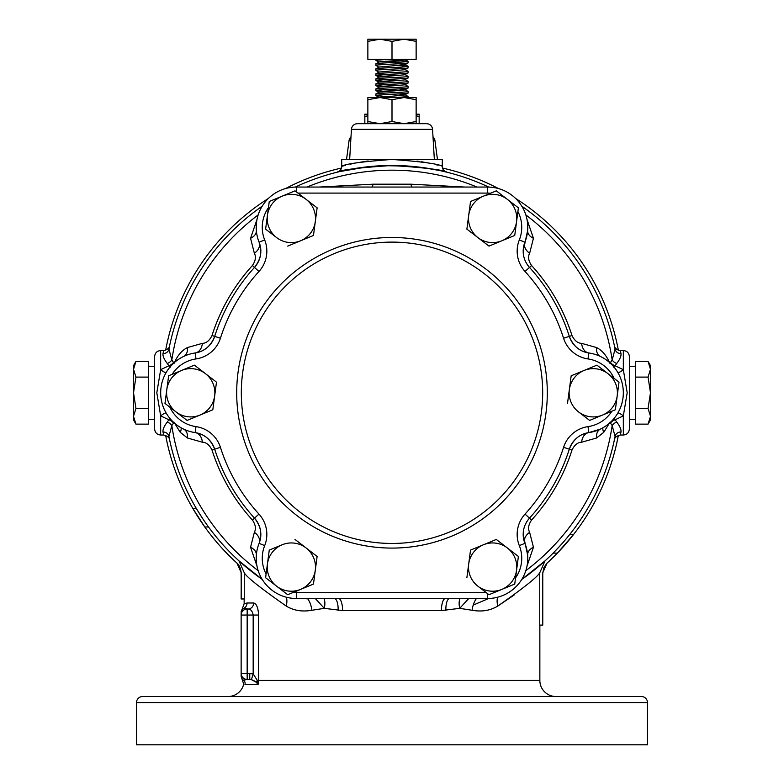 <?xml version="1.0" encoding="UTF-8"?>
<svg xmlns="http://www.w3.org/2000/svg" width="784" height="784" viewBox="0 0 784 784"><rect width="100%" height="100%" fill="white"/><g stroke="black" fill="none" stroke-linecap="round" stroke-linejoin="round"><path stroke-width="1.18" d="M243.55 680.247L243.55 680.247A6.037 6.007 0 0 1 241.139 675.445L241.139 673.387L247.166 673.387L247.166 679.424L243.55 680.247A4.028 3.989 -90 0 1 244.99 684.452L258.093 684.452L256.241 682.237L251.39 679.63L247.166 679.424A6.037 6.037 0 0 1 241.139 673.387L241.139 613.372C241.139 611.236 241.139 611.236 241.139 613.372A6.037 5.998 0 0 1 244.147 608.178L248.018 609.021C250.713 609.06 252.428 611.069 253.173 615.058L247.166 615.058L247.166 673.387L253.173 673.907L257.338 680.434L258.093 684.452L258.612 680.434L539.853 680.434A16.092 16.092 0 0 0 555.944 696.525M251.399 679.63L254.163 680.786M255.123 681.374L257.377 683.452M245.049 679.699L247.078 679.424M133.515 419.94L133.515 416.294L135.946 424.134L133.515 419.94M160.671 435.022L163.709 435.022L163.003 431.994C162.67 429.495 164.091 426.202 167.257 422.086L168.874 419.793L160.671 415.873L160.671 435.022C157.006 434.669 154.997 432.65 154.634 428.985L154.634 356.573L154.634 419.185L148.607 419.371M154.634 366.373L148.607 366.187M650.485 365.628L650.485 369.264L648.054 361.424L650.485 365.628M629.366 366.373L635.393 366.187M629.366 419.185L635.393 419.371M286.376 597.222A16.092 10.751 -61.2 0 1 286.199 606.042C260.788 588.284 246.813 577.2 244.255 572.8L244.255 598.966L241.139 598.966L241.237 572.79L236.954 563.108A230.329 230.329 0 0 1 204.81 526.975L192.835 508.463L196.323 508.463L202.821 518.802M439.981 170.598L446.86 172.196C443.94 169.981 425.653 167.737 392 165.473C358.366 167.737 340.08 169.971 337.13 172.196A6.037 6.037 76 0 0 341.716 166.345C344.695 164.013 361.453 161.71 392 159.446C422.566 161.71 439.324 164.013 442.284 166.345C442.931 169.756 444.459 171.706 446.86 172.196A6.037 6.037 -76 0 1 442.284 166.345L442.284 159.446L341.716 159.446L341.716 166.345C341.158 169.677 339.639 171.627 337.149 172.196L338.286 171.912M409.375 166.139L383.16 165.649M376.232 166.022L370.969 166.453M370.861 166.463L366.618 166.894M360.405 167.688L352.829 168.874M345.666 170.246L341.265 171.216M339.56 171.608L337.14 172.196M390.471 165.483L422.076 167.472L439.853 170.569L431.151 168.874M426.3 168.08L423.066 167.609M368.166 160.975L356.338 162.886M353.476 163.464L350.203 164.189M345.568 165.306L342.735 166.061M342.686 166.071L342.157 166.218M350.987 136.867A6.037 6.037 0 0 0 349.056 140.542L346.538 159.446M433.013 136.867A6.037 6.037 0 0 1 434.944 140.542L437.462 159.446M560.217 545.654L563.461 542.018A227.311 227.311 0 0 0 615.077 436.433L612.167 425.594L609.942 422.233L603.778 432.307L596.516 438.021L581.64 442.205C577.681 442.343 574.476 444.949 572.006 450.026C563.647 476.182 550.172 499.526 531.581 520.047C528.416 524.721 527.769 528.808 529.631 532.307L533.434 547.281A12.074 8.271 175.4 0 0 527.652 555.062L523.193 534.414A24.137 24.137 0 0 0 524.908 543.361A40.229 40.229 0 0 1 487.55 598.506L296.45 598.506A40.229 40.229 0 0 1 259.092 543.361A24.137 24.137 0 0 0 254.506 518.146C260.954 526.358 262.483 534.766 259.092 543.361A24.137 24.137 0 0 0 254.506 518.146A186.063 186.063 0 0 1 214.679 449.173A24.137 24.137 0 0 0 195.138 432.592C204.281 433.954 210.798 439.471 214.679 449.173A24.137 24.137 0 0 0 195.138 432.592A40.229 40.229 0 0 1 195.138 352.967A24.137 24.137 0 0 0 214.679 336.395C210.798 346.087 204.281 351.614 195.138 352.967A24.137 24.137 0 0 0 214.679 336.395A186.063 186.063 0 0 1 254.506 267.413A24.137 24.137 0 0 0 259.092 242.197C262.483 250.792 260.954 259.2 254.506 267.413L252.419 265.511C255.584 260.837 256.231 256.76 254.369 253.261L250.566 238.287L256.976 219.51M166.041 412.854A12.074 4.675 130 0 0 160.671 415.873L156.81 392.784L160.671 369.685L168.874 365.775L167.257 363.472C164.091 359.356 162.67 356.063 163.003 353.574L163.709 350.536C167.345 349.733 169.315 348.135 169.609 345.754L168.923 349.125L171.833 359.974L174.058 363.325L175.538 360.238C178.693 354.172 182.672 349.938 187.484 347.537L202.36 343.353C206.319 343.216 209.524 340.609 211.994 335.532L214.679 336.395A186.063 186.063 0 0 1 254.506 267.413A24.137 24.137 0 0 0 259.092 242.197A40.229 40.229 0 0 1 296.45 187.053L487.55 187.053A40.229 40.229 0 0 1 524.908 242.197A24.137 24.137 0 0 0 529.494 267.413C525.28 262.542 523.183 257.123 523.193 251.154L527.652 230.506A12.074 8.271 -175.4 0 0 533.434 238.287L529.631 253.261C527.769 256.76 528.416 260.837 531.581 265.511C550.054 285.827 563.529 309.17 572.006 335.532C574.476 340.609 577.681 343.216 581.64 343.353L596.516 347.537C601.308 349.919 605.297 354.162 608.462 360.238L609.942 363.325L612.167 359.974A6.037 3.773 -146.3 0 0 616.743 363.472L615.126 365.775L623.329 369.685L627.19 392.784L623.329 415.873L615.126 419.793L616.743 422.086C619.909 426.202 621.33 429.505 620.997 431.994L620.291 435.022L623.329 435.022L623.329 415.873A12.074 4.675 -130 0 0 617.959 412.854M617.959 372.704A12.074 4.675 130 0 0 623.329 369.685L623.329 350.536C626.994 350.899 629.003 352.908 629.366 356.573L629.366 428.985C629.003 432.65 626.994 434.669 623.329 435.022M241.139 676.376L243.716 684.148A16.092 16.092 0 0 1 228.056 696.525M647.466 702.562A6.037 6.037 0 0 0 641.43 696.525L142.57 696.525A6.037 6.037 0 0 0 136.534 702.562L647.466 702.562L647.466 744.8L136.534 744.8L136.534 702.562M557.346 553.132L553.112 553.132A227.311 227.311 0 0 1 545.017 560.874L521.791 579.396A227.311 227.311 0 0 0 545.007 560.883L539.745 572.8L539.745 625.113L542.763 625.113L542.763 572.79L547.046 563.108A230.329 230.329 0 0 0 557.346 553.132L573.476 534.61A230.329 230.329 0 0 0 618.36 435.345A230.329 230.329 0 0 1 573.476 534.61L569.635 534.61L565.979 539.078M559.688 546.242L553.112 553.132A227.311 227.311 0 0 0 555.66 550.525L559.031 546.958M525.829 214.904A222.597 222.597 0 0 1 612.167 359.974L615.077 349.125A227.311 227.311 0 0 0 521.801 206.182A227.311 227.311 0 0 1 615.077 349.125L614.391 345.764C614.97 348.439 616.939 350.036 620.291 350.536L620.997 353.574C621.33 356.063 619.909 359.366 616.743 363.472M388.354 165.502L392 165.473A227.311 227.311 0 0 1 488.706 187.072A227.311 227.311 0 0 0 419.626 167.159M547.095 563.069A230.329 230.329 0 0 0 573.143 535.031A230.329 230.329 0 0 1 547.095 563.069M618.36 350.223A230.329 230.329 0 0 0 515.549 198.401A230.329 230.329 0 0 1 618.36 350.223M498.565 188.591A230.329 230.329 0 0 0 442.539 168.07A230.329 230.329 0 0 1 498.565 188.591M319.078 187.053L372.939 184.191L411.061 184.191L464.922 187.053M244.147 598.966L244.147 603.798L247.048 602.984L253.663 602.984C256.476 603.602 258.122 607.629 258.612 615.058L258.612 680.434L257.338 680.434A6.037 2.646 -30.8 0 0 256.241 682.237M204.81 526.975L208.534 526.975A227.311 227.311 0 0 0 238.983 560.874L244.255 572.8M238.983 560.874L262.209 579.396A227.311 227.311 0 0 1 168.923 436.433L168.913 436.404M539.745 572.8C537.118 577.269 523.134 588.353 497.801 606.042C490.323 610.579 481.758 611.99 472.105 610.275L459.718 608.345L441.412 610.579L342.588 610.579L324.282 608.345L311.895 610.275C302.193 611.981 293.628 610.569 286.199 606.042M205.986 523.438L207.241 525.202A227.311 227.311 0 0 1 206.662 524.378A227.311 227.311 0 0 0 207.241 525.202M339.697 171.578L368.245 166.718M375.712 166.061L384.219 165.61M344.127 170.579L364.031 167.208M370.734 166.473L377.408 165.943M377.996 165.904L384.67 165.591M257.162 575.779L255.31 574.398M251.047 571.105L249.479 569.86M244.177 565.46L241.227 562.892M239.884 561.697L239.042 560.923M202.801 518.763L201.625 516.979M256.985 566.058L250.566 547.281L254.369 532.307C256.231 528.808 255.584 524.721 252.419 520.047C233.946 499.731 220.471 476.388 211.994 450.026C209.524 444.949 206.319 442.343 202.36 442.205L187.484 438.021L180.222 432.307L174.058 422.233L171.833 425.594L168.923 436.433A227.311 227.311 0 0 0 200.9 515.872L202.929 518.959M203.899 520.409L206.662 524.378M442.676 171.196L445.322 171.823M445.606 171.892L442.833 171.235M615.077 436.433A227.311 227.311 0 0 1 521.791 579.396A227.311 227.311 0 0 0 615.077 436.433L615.077 436.433A6.037 5.586 -168.9 0 1 620.997 431.994M565.489 539.647L561.628 544.096M563.461 542.018L560.305 545.556M488.716 598.486L473.232 605.081M497.967 605.944L514.304 594.899M497.624 597.222A16.092 10.751 -118.8 0 0 497.801 606.042M438.099 165.228L436.022 164.709M427.339 162.827L423.703 162.161M423.35 162.102L421.243 161.749M418.95 161.406L416.921 161.122M311.895 610.275A16.092 8.624 80 0 0 307.828 598.858L309.641 598.506M323.949 598.506A12.074 5.361 105.8 0 1 324.282 608.345L315.384 598.613M258.181 570.674A222.597 222.597 0 0 1 171.833 425.594A6.037 3.773 33.7 0 0 167.257 422.086M211.994 335.532C220.353 309.386 233.828 286.042 252.419 265.511M527.024 219.51L533.434 238.287M474.359 598.506L480.837 598.506M472.105 610.275A16.092 8.624 100 0 1 476.172 598.858A222.597 222.597 0 0 0 477.035 598.506M468.763 598.506L459.718 608.345A12.074 5.361 74.2 0 1 460.051 598.506M392 165.473A227.311 227.311 0 0 0 295.294 187.072A227.311 227.311 0 0 1 365.354 167.041A227.311 227.311 0 0 0 295.294 187.072A227.311 227.311 0 0 1 488.706 187.072M168.923 349.125A227.311 227.311 0 0 1 262.199 206.182A227.311 227.311 0 0 0 168.923 349.125A227.311 227.311 0 0 1 262.199 206.182A227.311 227.311 0 0 0 168.923 349.125A6.037 5.586 -168.9 0 1 163.003 353.574M303.163 598.506L307.828 598.858A222.597 222.597 0 0 1 306.965 598.506M533.434 547.281L527.015 566.058M341.461 168.07A230.329 230.329 0 0 0 285.435 188.591M268.451 198.401A230.329 230.329 0 0 0 165.64 350.223M165.64 435.345A230.329 230.329 0 0 0 193.129 508.973M193.726 509.992A230.329 230.329 0 0 0 194.03 510.502M194.667 511.57A230.329 230.329 0 0 0 236.964 563.118L236.876 563.039M262.209 579.396A227.311 227.311 0 0 1 208.534 526.975A227.311 227.311 0 0 0 262.209 579.396A227.311 227.311 0 0 1 168.923 436.433A227.311 227.311 0 0 0 200.9 515.872M258.171 214.904A222.597 222.597 0 0 0 171.833 359.974A6.037 3.773 -33.7 0 1 167.257 363.472M163.003 431.994A6.037 5.586 168.9 0 1 168.923 436.433M525.819 570.674A222.597 222.597 0 0 0 612.167 425.594A6.037 3.773 146.3 0 1 616.743 422.086M620.997 353.574A6.037 5.586 -11.1 0 1 615.077 349.125A227.311 227.311 0 0 0 521.801 206.182M490.549 193.227A34.192 34.192 0 0 0 487.55 193.089L487.55 187.053A40.229 40.229 0 0 1 524.908 242.197A24.137 24.137 0 0 0 529.494 267.413A186.063 186.063 0 0 1 569.321 336.395A24.137 24.137 0 0 0 588.862 352.967C579.719 351.614 573.202 346.087 569.321 336.395A24.137 24.137 0 0 0 588.862 352.967A40.229 40.229 0 0 1 588.862 432.592L600.368 429.113A12.074 8.271 -115.4 0 0 596.516 438.021M523.193 251.154A24.137 24.137 0 0 0 529.494 267.413A186.063 186.063 0 0 1 569.321 336.395A24.137 24.137 0 0 0 588.862 352.967A40.229 40.229 0 0 1 588.862 432.592A24.137 24.137 0 0 0 569.321 449.173C573.202 439.471 579.719 433.954 588.862 432.592A24.137 24.137 0 0 0 569.321 449.173A186.063 186.063 0 0 1 529.494 518.146A24.137 24.137 0 0 0 523.193 534.414C523.183 528.445 525.28 523.016 529.494 518.146A24.137 24.137 0 0 0 524.908 543.361A12.074 8.928 158.2 0 1 529.631 532.307M623.329 392.784A40.229 40.229 0 0 1 588.862 432.592A12.074 8.928 -98.2 0 0 581.64 442.205M441.412 610.579A12.074 4.038 90 0 1 445.439 598.506M342.588 610.579A12.074 4.038 90 0 0 338.561 598.506M613.882 418.225L615.126 419.793A6.037 3.538 -29.5 0 0 610.55 423.017M610.55 362.551A6.037 3.538 -150.5 0 0 615.126 365.775L613.882 367.333M250.566 547.281A12.074 8.271 -175.4 0 1 256.348 555.062M600.358 356.446A12.074 8.271 115.4 0 1 596.516 347.537M254.369 532.307A12.074 8.928 -158.2 0 1 259.092 543.361L264.688 545.595A34.192 34.192 0 0 0 266.099 574.025L269.265 550.094L282.152 544.772A24.137 24.137 0 0 0 267.432 563.912L269.265 550.094L276.017 547.31M614.097 378.349A34.192 34.192 0 0 0 588 358.935L588.862 352.967A12.074 8.928 98.2 0 1 581.64 343.353M202.36 442.205A12.074 8.928 98.2 0 0 195.138 432.592A40.229 40.229 0 0 1 160.671 392.784M588 358.935A30.174 30.174 0 0 1 563.569 338.218A180.036 180.036 0 0 0 525.035 271.48A30.174 30.174 0 0 1 519.312 239.963L524.908 242.197A12.074 8.928 -158.2 0 0 529.631 253.261M187.484 438.021A12.074 8.271 115.4 0 0 183.632 429.113M173.45 423.017A6.037 3.538 29.5 0 0 168.874 419.793L170.118 418.225M411.904 187.053A12.074 1.303 90 0 1 411.061 184.191M154.634 356.573C154.997 352.908 157.006 350.899 160.671 350.536L160.671 369.685A12.074 4.675 -130 0 0 166.041 372.704M372.096 187.053L372.096 187.053A12.074 1.303 90 0 0 372.939 184.191M173.45 362.551A6.037 3.538 150.5 0 1 168.874 365.775L170.118 367.333M187.484 347.537A12.074 8.271 -115.4 0 1 183.642 356.446M256.348 230.506A12.074 8.271 -4.6 0 1 250.566 238.287M202.36 343.353A12.074 8.928 -98.2 0 1 195.138 352.967L196 358.935A34.192 34.192 0 0 0 172.088 374.37M268.451 207.652A34.192 34.192 0 0 0 264.688 239.963L259.092 242.197A12.074 8.928 -21.8 0 1 254.369 253.261M247.166 609.021L247.166 615.058L241.139 615.058A6.037 6.037 0 0 1 247.166 609.021L248.018 609.021A6.037 5.645 90 0 0 253.663 602.984M241.139 673.799L241.139 674.387M244.147 608.178C242.138 607.571 242.138 607.571 244.147 608.178A6.037 5.919 90 0 0 247.048 602.984M251.39 679.63L253.173 673.907L253.173 615.058L258.612 615.058M249.763 679.424L249.763 673.387M559.825 550.525L562.932 547.163M567.44 542.018L565.901 543.802L567.44 542.018M563.196 546.869L564.382 545.537M562.765 547.35L559.913 550.446M542.763 572.79L542.763 625.113M547.046 563.108L543.978 567.42L542.861 572.692M198.156 517.175L200.9 521.36M202.262 523.349L200.547 520.831M200.292 520.449L199.352 519.028M241.237 598.966L241.139 572.692C240.394 564.95 236.327 562.657 236.866 563.03M648.054 361.424L635.393 361.424L635.393 424.134L648.054 424.134L650.485 416.294L648.054 408.454L650.485 392.784L648.054 377.104L650.485 369.264L650.485 419.94L648.054 424.134M635.393 408.454L648.054 408.454M635.393 377.104L648.054 377.104M367.863 115.689L364.844 116.61L364.844 114.18L367.863 114.18M364.844 123.686L364.844 116.61M416.137 114.18L419.156 114.18L419.156 116.61L416.137 115.689M419.156 123.686L419.156 116.61M135.946 424.134L148.607 424.134L148.607 361.424L135.946 361.424L133.515 369.264L135.946 377.104L133.515 392.784L135.946 408.454L133.515 416.294L133.515 365.628L135.946 361.424M148.607 377.104L135.946 377.104M148.607 408.454L135.946 408.454M392 543.449A150.675 150.675 0 0 1 241.325 392.784A150.675 150.675 0 0 1 392 242.109A150.675 150.675 0 0 1 542.675 392.784A150.675 150.675 0 0 1 392 543.449M518.391 556.444L516.568 570.252A24.137 24.137 0 0 0 507.346 547.947L496.301 539.451L518.391 556.444L517.44 563.676M516.568 570.252L514.735 584.07L488.971 594.713L477.926 586.216A24.137 24.137 0 0 0 516.568 570.252M470.537 550.094L466.872 577.73L470.537 550.094L496.301 539.451M507.346 547.947A24.137 24.137 0 0 0 468.705 563.912A24.137 24.137 0 0 0 477.926 586.216M256.221 558.277A40.229 40.229 0 0 0 296.45 598.506L296.45 592.469A34.192 34.192 0 0 1 293.451 592.341L300.586 589.392L287.699 594.713L276.654 586.216A24.137 24.137 0 0 0 300.586 589.392L313.463 584.07L317.128 556.444L313.463 584.07L312.855 584.325M276.654 586.216L265.609 577.73L267.432 563.912A24.137 24.137 0 0 0 276.654 586.216M317.128 556.444L295.029 539.451L317.128 556.444M300.586 589.392A24.137 24.137 0 0 0 306.074 547.947A24.137 24.137 0 0 0 282.152 544.772M589.078 420.008L589.607 420.41L602.484 415.089L589.607 420.41L578.553 411.914A24.137 24.137 0 0 0 617.194 395.949L615.362 409.767L602.484 415.089M571.173 375.791L567.508 403.427L571.173 375.791L584.051 370.469L571.173 375.791M597.457 365.55L619.027 382.141L617.194 395.949A24.137 24.137 0 0 0 584.051 370.469L596.928 365.148M466.872 229.124L477.926 237.611L466.872 229.124L470.537 201.488L496.301 190.845L518.391 207.838L514.735 235.465L488.971 246.107L477.926 237.611A24.137 24.137 0 0 0 516.568 221.647A24.137 24.137 0 0 0 483.414 196.167A24.137 24.137 0 0 0 477.926 237.611M483.316 241.756L488.971 246.107M477.28 198.705L470.537 201.488M317.128 207.838L306.074 199.342L317.128 207.838L313.463 235.465L317.128 207.838M276.654 237.611L265.609 229.124L269.265 201.488L295.029 190.845L306.074 199.342A24.137 24.137 0 0 0 267.432 215.306A24.137 24.137 0 0 0 300.586 240.786L287.699 246.107M266.56 221.882L265.609 229.124M194.922 365.55L194.393 365.148L181.516 370.469L194.393 365.148L215.972 381.739M212.827 409.767L214.659 395.949L212.827 409.767L199.949 415.089L212.827 409.767M523.193 534.414A24.137 24.137 0 0 0 524.908 543.361A40.229 40.229 0 0 1 487.55 598.506L487.55 593.625M199.949 415.089L187.072 420.41L164.973 403.427L168.638 375.791L181.516 370.469A24.137 24.137 0 0 0 176.018 411.914A24.137 24.137 0 0 0 214.659 395.949A24.137 24.137 0 0 0 181.516 370.469M216.492 382.141L214.659 395.949M313.463 235.465L300.586 240.786A24.137 24.137 0 0 0 306.074 199.342M584.051 370.469A24.137 24.137 0 0 0 578.553 411.914M367.863 123.686L367.863 121.53L379.926 123.686L392 121.53L392 99.695L404.074 97.539L416.137 99.695L416.137 97.539L379.926 97.539L392 99.695M351.438 129.36L432.562 129.36A6.037 6.037 0 0 0 426.545 123.686L357.455 123.686A6.037 6.037 0 0 0 351.438 129.36L349.654 159.446M401.153 62.083L385.336 61.25M378.995 62.171L375.967 60.407L375.908 59.319M378.995 67.199L375.908 65.366C374.909 64.533 409.091 63.69 408.092 62.857L408.033 61.24L398.664 60.397M385.336 96.452L375.967 95.609L375.967 93.923L378.995 92.169L404.436 89.993L405.005 89.827L404.436 89.484L398.664 88.915M408.092 97.539L408.033 96.442L405.005 94.678L398.664 93.943M385.336 91.424L375.967 90.581L375.967 88.896L379.564 86.975L405.005 84.799L408.092 82.967L408.033 81.35L405.005 79.596M375.908 95.54C374.909 94.707 409.091 93.864 408.092 93.031L408.033 91.414L405.005 89.65M398.664 90.572L382.847 89.739M385.336 86.397L375.967 85.554L375.967 83.868L378.995 82.114L404.436 79.929L408.092 77.939L408.033 76.322L405.005 74.568L408.092 72.912L408.033 71.295L405.005 69.541L408.033 67.953L408.092 66.336L398.664 65.425M375.908 90.513C374.909 89.67 409.091 88.837 408.092 87.994L408.033 86.387L405.005 84.623M398.664 85.534L382.847 84.711M385.336 81.369L375.967 80.527L375.967 78.841L378.995 77.077L405.005 74.745M398.664 80.507L382.847 79.684M385.336 76.342L375.967 75.499L375.967 73.814L378.995 72.05L405.005 69.707M398.664 75.48L382.847 74.656M378.995 72.226L375.908 70.393L375.967 68.786L378.995 67.022L404.436 64.847L405.005 64.68L404.436 64.347L398.664 63.769M375.908 65.366L375.967 63.749L379.564 61.828L399.683 60.319L404.436 59.319M396.635 97.539L408.092 96.51M378.417 97.539L404.436 95.021L408.092 93.031M375.908 93.992C374.909 93.159 409.091 92.316 408.092 91.483M405.005 89.827L408.092 87.994M375.908 88.964C374.909 88.131 409.091 87.289 408.092 86.456M375.908 85.485C374.909 84.643 409.091 83.81 408.092 82.967M375.908 83.937C374.909 83.104 409.091 82.261 408.092 81.428M375.908 80.458C374.909 79.615 409.091 78.782 408.092 77.939M375.908 78.91C374.909 78.067 409.091 77.234 408.092 76.391M375.908 75.431C374.909 74.588 409.091 73.745 408.092 72.912M375.908 73.882C374.909 73.039 409.091 72.206 408.092 71.364M375.908 70.393C374.909 69.56 409.091 68.718 408.092 67.885M375.908 68.855C374.909 68.012 409.091 67.179 408.092 66.336M405.005 64.68L408.092 62.857M375.908 63.827C374.909 62.985 409.091 62.152 408.092 61.309M432.562 129.36L434.346 159.446M375.908 60.339L387.365 59.319M375.967 80.527L378.995 82.114M375.967 75.499L378.995 77.077M386.002 123.686L382.435 123.686M367.863 41.356L367.863 59.319L416.137 59.319L416.137 41.356L404.074 39.2L392 41.356L379.926 39.2L367.863 41.356L367.863 39.2L416.137 39.2L416.137 41.356M392 59.319L392 41.356M416.137 121.53L416.137 123.686L404.074 123.686L416.137 121.53L416.137 99.695M392 121.53L404.074 123.686M367.863 99.695L379.926 97.539L367.863 97.539L367.863 121.53M434.944 140.542L433.229 140.542M350.771 140.542L349.056 140.542M477.015 187.053A222.597 222.597 0 0 0 306.985 187.053M515.549 577.906A34.192 34.192 0 0 0 519.312 545.595A30.174 30.174 0 0 1 525.035 514.079A180.036 180.036 0 0 0 563.569 447.341A30.174 30.174 0 0 1 588 426.623L588.862 432.592A24.137 24.137 0 0 0 569.321 449.173A186.063 186.063 0 0 1 529.494 518.146L531.581 520.047M563.569 447.341L572.006 450.026M445.871 610.471A12.074 4.39 87.6 0 1 449.281 598.506M602.886 427.809A12.074 6.066 -140.2 0 0 603.778 432.307M338.129 610.471A12.074 4.39 92.4 0 0 334.719 598.506M607.806 361.032A12.074 4.273 152.9 0 1 608.462 360.238M252.419 520.047L254.506 518.146A186.063 186.063 0 0 1 214.679 449.173L211.994 450.026M563.569 338.218L572.006 335.532M525.035 271.48L531.581 265.511M180.222 432.307A12.074 6.066 140.2 0 0 181.114 427.809M175.538 360.238A12.074 4.273 -152.9 0 1 176.194 361.032M392 548.085A155.301 155.301 0 0 1 236.699 392.784A155.301 155.301 0 0 1 392 237.483A155.301 155.301 0 0 1 547.301 392.784A155.301 155.301 0 0 1 392 548.085M529.494 518.146L525.035 514.079M296.45 191.943L296.45 187.053M519.312 545.595L524.908 543.361A40.229 40.229 0 0 1 527.779 558.277M259.092 242.197A40.229 40.229 0 0 1 256.221 227.282M588 426.623A34.192 34.192 0 0 0 611.912 411.198M519.312 239.963A34.192 34.192 0 0 0 517.901 211.543M487.55 193.089L297.949 193.089M264.688 239.963A30.174 30.174 0 0 1 258.965 271.48A180.036 180.036 0 0 0 220.431 338.218A30.174 30.174 0 0 1 196 358.935M169.903 407.219A34.192 34.192 0 0 0 196 426.623A30.174 30.174 0 0 1 220.431 447.341A180.036 180.036 0 0 0 258.965 514.079A30.174 30.174 0 0 1 264.688 545.595M296.45 592.469L486.051 592.469M258.965 271.48L254.506 267.413M220.431 338.218L214.679 336.395M196 426.623L195.138 432.592M220.431 447.341L214.679 449.173M258.965 514.079L254.506 518.146M539.853 680.434L539.853 625.113M620.291 350.536L623.329 350.536M160.671 350.536L163.709 350.536M163.709 435.022C167.502 436.031 169.471 437.629 169.609 439.804L169.599 439.755M620.291 435.022C616.538 435.982 614.568 437.57 614.391 439.804L614.391 439.804M244.147 603.798L241.139 611.775M378.995 97.373L375.967 95.609M378.995 92.345L375.967 90.581M378.995 87.308L375.967 85.554M405.005 59.653L405.583 59.319M408.033 66.268L405.005 64.513M408.033 61.24L405.005 59.476"/></g></svg>
